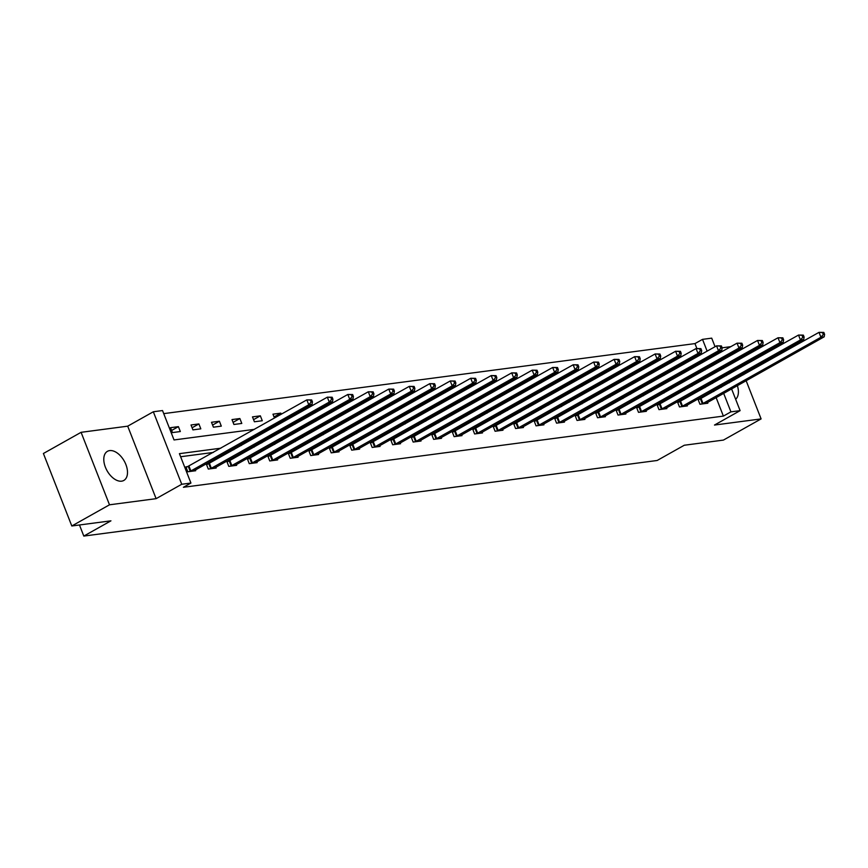 <?xml version="1.0" encoding="UTF-8"?>
<svg xmlns="http://www.w3.org/2000/svg" width="868" height="868" viewBox="0 0 868 868"><rect width="100%" height="100%" fill="white"/><g stroke="black" fill="none" stroke-linecap="round" stroke-linejoin="round"><path stroke-width="1.3" d="M109.65 450.601A16.709 9.852 60.7 0 0 107.458 451.317A16.709 9.852 60.7 0 0 106.167 468.991A16.709 9.852 60.7 0 0 121.628 481.165A16.709 9.852 60.7 0 0 123.831 480.438A16.709 9.852 60.7 0 0 125.122 462.763A16.709 9.852 60.7 0 0 109.65 450.601M696.874 348.459L694.975 343.598L702.516 339.366L711.706 338.151L715.058 346.712M730.834 346.657L722.143 347.808M731.583 388.875L740.111 410.651L714.483 425.049L761.106 418.908L723.424 440.087L684.288 445.241L657.152 460.485L83.805 536.077L110.941 520.833L71.805 525.986L43.4 453.497L81.082 432.318L109.498 504.807L156.11 498.666L181.737 484.257L153.332 411.768L162.522 410.553L174.034 439.946L254.4 429.356M156.11 498.666L127.704 426.166L81.082 432.318M127.704 426.166L153.332 411.768M694.975 343.598L163.726 413.635M761.106 418.908L746.133 380.694M743.757 374.64L743.301 373.479M740.925 367.414L740.469 366.253M738.104 360.198L737.648 359.026M735.272 352.972L734.816 351.811M71.805 525.986L109.498 504.807M79.465 524.977L83.805 536.077M705.261 369.844L704.805 368.672M702.429 362.618L701.973 361.457M699.597 355.403L699.141 354.231M172.45 432.579L180.327 431.537L178.407 426.644L170.529 427.685L172.45 432.579M192.935 429.877L200.812 428.835L198.902 423.942L191.014 424.984L192.935 429.877M213.419 427.175L221.307 426.134L219.387 421.24L211.499 422.282L213.419 427.175M233.904 424.474L241.792 423.443L239.872 418.539L231.995 419.58L233.904 424.474M254.4 421.772L262.277 420.741L260.357 415.837L252.479 416.879L254.4 421.772M274.483 418.061L272.964 414.177L280.841 413.135L281.275 414.242M294.968 415.36L294.512 414.199M301.76 411.551L301.163 410.455M315.453 412.658L314.997 411.497M322.245 408.85L321.648 407.754M335.938 409.956L335.482 408.795M342.73 406.148L342.133 405.063M356.433 407.266L355.967 406.094M363.215 403.446L362.618 402.361M376.918 404.564L376.462 403.392M383.71 400.745L383.103 399.66M397.403 401.862L396.947 400.69M404.195 398.043L403.587 396.958M417.888 399.161L417.432 397.989M424.68 395.341L424.083 394.256M438.373 396.459L437.917 395.287M445.165 392.64L444.568 391.555M458.857 393.757L458.402 392.586M465.649 389.938L465.053 388.853M479.342 391.056L478.886 389.895M486.134 387.236L485.537 386.151M499.827 388.354L499.371 387.193M506.619 384.535L506.022 383.45M520.312 385.652L519.856 384.491M527.104 381.833L526.507 380.748M540.807 382.951L540.341 381.79M547.589 379.142L546.992 378.047M561.292 380.249L560.837 379.088M568.084 376.441L567.477 375.345M581.777 377.547L581.321 376.386M588.569 373.739L587.962 372.654M602.262 374.846L601.806 373.685M609.054 371.037L608.457 369.952M622.747 372.155L622.291 370.983M629.539 368.336L628.942 367.251M643.231 369.453L642.776 368.282M650.024 365.634L649.427 364.549M663.716 366.752L663.26 365.58M670.508 362.933L669.912 361.847M684.201 364.05L683.745 362.878M690.993 360.231L690.396 359.146M220.873 448.192L179.416 453.66L190.927 483.053L183.398 487.284L723.38 416.097L716.122 397.566M713.746 391.511L713.29 390.34M705 387.616L701.691 388.05M684.516 390.318L681.206 390.752M664.031 393.009L660.722 393.454M643.535 395.71L640.226 396.155M623.05 398.412L619.741 398.846M602.566 401.114L599.256 401.548M582.081 403.815L578.772 404.249M561.596 406.517L558.287 406.951M541.111 409.219L537.802 409.653M520.626 411.92L517.317 412.354M500.142 414.622L496.832 415.056M479.657 417.324L476.348 417.758M459.161 420.025L455.852 420.459M438.676 422.727L435.367 423.161M418.192 425.418L414.882 425.863M397.707 428.119L394.397 428.564M377.222 430.821L373.913 431.266M356.737 433.523L353.428 433.957M336.252 436.224L332.943 436.658M315.768 438.926L312.458 439.36M295.283 441.628L291.974 442.062M274.787 444.329L271.478 444.763M254.302 447.031L250.993 447.465M233.817 449.732L230.508 450.166M213.333 452.434L180.62 456.742M188.009 466.583L185.893 466.865L187.803 471.769L195.691 470.727L195.365 469.913M208.504 463.881L206.378 464.163L208.298 469.067L216.175 468.026L215.861 467.212M228.989 461.179L226.863 461.461L228.783 466.366L236.66 465.324L236.346 464.51M249.474 458.488L247.347 458.76L249.268 463.664L257.145 462.622L256.83 461.809M269.959 455.787L267.832 456.058L269.753 460.962L277.63 459.921L277.315 459.118M290.444 453.085L288.317 453.367L290.238 458.261L298.115 457.219L297.8 456.416M310.928 450.384L308.802 450.666L310.722 455.559L318.599 454.517L318.285 453.714M331.413 447.682L329.287 447.964L331.207 452.857L339.084 451.816L338.77 451.013M351.898 444.98L349.771 445.262L351.692 450.156L359.58 449.114L359.254 448.311M372.383 442.279L370.267 442.561L372.177 447.454L380.065 446.423L379.739 445.609M392.879 439.577L390.752 439.859L392.672 444.752L400.549 443.722L400.235 442.908M413.363 436.875L411.237 437.157L413.157 442.051L421.034 441.02L420.72 440.206M433.848 434.174L431.721 434.456L433.642 439.36L441.519 438.318L441.204 437.505M454.333 431.472L452.206 431.754L454.127 436.658L462.004 435.617L461.689 434.803M474.818 428.77L472.691 429.052L474.612 433.957L482.489 432.915L482.174 432.101M495.303 426.079L493.176 426.351L495.096 431.255L502.973 430.213L502.659 429.4M515.787 423.378L513.661 423.649L515.581 428.553L523.458 427.512L523.144 426.698M536.272 420.676L534.145 420.958L536.066 425.852L543.954 424.81L543.628 424.007M556.757 417.975L554.641 418.257L556.551 423.15L564.439 422.108L564.113 421.305M577.253 415.273L575.126 415.555L577.046 420.448L584.923 419.407L584.609 418.604M597.737 412.571L595.611 412.853L597.531 417.747L605.408 416.705L605.094 415.902M618.222 409.87L616.096 410.152L618.016 415.045L625.893 414.014L625.578 413.201M638.707 407.168L636.58 407.45L638.501 412.343L646.378 411.313L646.063 410.499M659.192 404.466L657.065 404.748L658.986 409.642L666.863 408.611L666.548 407.797M679.677 401.765L677.55 402.047L679.47 406.951L687.347 405.909L687.033 405.096M700.161 399.063L698.035 399.345L699.955 404.249L707.832 403.208L707.518 402.394M740.111 410.651L730.921 411.855L723.662 393.323M723.38 416.097L730.921 411.855M190.927 483.053L181.737 484.257M717.435 352.766L717.89 353.927M720.256 359.981L720.722 361.153M723.087 367.207L723.543 368.379M725.919 374.434L726.375 375.594M728.751 381.649L729.207 382.821M712.791 365.602L712.335 364.441M709.97 358.386L709.503 357.215M707.138 351.16L702.516 339.366M271.575 427.089L274.885 426.655M292.06 424.387L295.37 423.953M312.545 421.685L315.854 421.251M333.041 418.984L336.339 418.55M353.526 416.282L356.835 415.848M374.01 413.58L377.32 413.146M394.495 410.879L397.804 410.445M414.98 408.177L418.289 407.743M435.465 405.475L438.774 405.041M455.95 402.785L459.259 402.34M476.434 400.083L479.744 399.638M496.919 397.381L500.228 396.936M517.415 394.68L520.713 394.246M537.9 391.978L541.209 391.544M558.384 389.276L561.694 388.842M578.869 386.575L582.178 386.141M599.354 383.873L602.663 383.439M619.839 381.171L623.148 380.737M640.324 378.47L643.633 378.036M660.808 375.768L664.118 375.334M681.293 373.066L684.602 372.632M701.789 370.376L705.087 369.931M712.53 383.374L709.221 383.808M692.046 386.076L688.736 386.51M671.561 388.777L668.251 389.211M651.076 391.479L647.767 391.913M630.591 394.18L627.282 394.614M610.106 396.882L606.797 397.316M589.622 399.584L586.312 400.018M569.137 402.285L565.827 402.719M548.652 404.987L545.343 405.421M528.156 407.678L524.847 408.123M507.671 410.38L504.362 410.824M487.187 413.081L483.877 413.526M466.702 415.783L463.393 416.217M446.217 418.484L442.908 418.918M425.732 421.186L422.423 421.62M405.248 423.888L401.938 424.322M384.763 426.589L381.453 427.023M364.278 429.291L360.969 429.725M343.782 431.993L340.473 432.427M323.297 434.694L319.988 435.128M302.813 437.396L299.503 437.83M282.328 440.098L279.019 440.532M261.843 442.788L258.534 443.233M241.358 445.49L238.049 445.935M721.286 387.269L720.831 386.108M171.625 430.463L178.407 426.644M192.11 427.761L198.902 423.942M212.595 425.06L219.387 421.24M233.08 422.358L239.872 418.539M253.564 419.656L260.357 415.837M274.049 416.955L280.841 413.135M294.534 414.253L301.326 410.434M315.019 411.551L321.811 407.732M335.504 408.85L342.296 405.041M355.999 406.148L362.781 402.34M376.484 403.446L383.276 399.638M396.969 400.756L403.761 396.936M417.454 398.054L424.246 394.235M437.939 395.352L444.731 391.533M458.423 392.651L465.215 388.831M478.908 389.949L485.7 386.13M499.393 387.247L506.185 383.428M519.878 384.546L526.67 380.726M540.373 381.844L547.155 378.025M560.858 379.142L567.65 375.323M581.343 376.441L588.135 372.632M601.828 373.739L608.62 369.931M622.313 371.037L629.105 367.229M642.797 368.336L649.59 364.527M663.282 365.645L670.074 361.826M683.767 362.943L690.559 359.124M735.652 399.258A16.709 9.852 60.7 0 0 737.366 385.62M734.686 379.739A16.709 9.852 60.7 0 0 734.024 378.687M729.717 373.717A16.709 9.852 60.7 0 0 728.686 372.871M189.929 471.487L308.769 404.77L312.046 404.336L193.564 471.009M186.11 467.44L306.849 399.877L311.677 399.942L310.364 400.115L311.135 402.068L312.447 401.895L311.677 399.942M311.135 402.068L308.769 404.77L306.849 399.877L310.364 400.115M312.046 404.336L312.447 401.895M210.414 468.785L329.254 402.068L332.542 401.634L214.049 468.308M206.595 464.738L327.334 397.175L332.173 397.24L330.86 397.414L331.619 399.367L332.932 399.204L332.173 397.24M331.619 399.367L329.254 402.068L327.334 397.175L330.86 397.414M332.542 401.634L332.932 399.204M230.91 466.083L349.739 399.367L353.026 398.944L234.534 465.606M227.09 462.036L347.818 394.473L352.658 394.539L351.345 394.712L352.104 396.676L353.417 396.502L352.658 394.539M352.104 396.676L349.739 399.367L347.818 394.473L351.345 394.712M353.026 398.944L353.417 396.502M251.394 463.382L370.224 396.676L373.511 396.242L255.018 462.904M247.575 459.335L368.303 391.772L373.142 391.837L371.829 392.01L372.6 393.974L373.913 393.801L373.142 391.837M372.6 393.974L370.224 396.676L368.303 391.772L371.829 392.01M373.511 396.242L373.913 393.801M271.879 460.68L390.709 393.974L393.996 393.54L275.503 460.203M268.06 456.644L388.788 389.07L393.627 389.135L392.314 389.309L393.085 391.273L394.397 391.099L393.627 389.135M393.085 391.273L390.709 393.974L388.788 389.07L392.314 389.309M393.996 393.54L394.397 391.099M292.364 457.978L411.193 391.273L414.481 390.839L295.988 457.501M288.545 453.942L409.284 386.369L414.112 386.434L412.799 386.607L413.569 388.571L414.882 388.397L414.112 386.434M413.569 388.571L411.193 391.273L409.284 386.369L412.799 386.607M414.481 390.839L414.882 388.397M312.849 455.277L431.689 388.571L434.966 388.137L316.473 454.799M309.03 451.241L429.769 383.667L434.597 383.732L433.284 383.906L434.054 385.869L435.367 385.696L434.597 383.732M434.054 385.869L431.689 388.571L429.769 383.667L433.284 383.906M434.966 388.137L435.367 385.696M333.334 452.575L452.174 385.869L455.45 385.435L336.968 452.098M329.514 448.539L450.253 380.965L455.082 381.03L453.769 381.204L454.539 383.168L455.852 382.994L455.082 381.03M454.539 383.168L452.174 385.869L450.253 380.965L453.769 381.204M455.45 385.435L455.852 382.994M353.819 449.874L472.659 383.168L475.935 382.734L357.453 449.396M349.999 445.837L470.738 378.264L475.566 378.339L474.254 378.502L475.024 380.466L476.337 380.292L475.566 378.339M475.024 380.466L472.659 383.168L470.738 378.264L474.254 378.502M475.935 382.734L476.337 380.292M374.303 447.172L493.143 380.466L496.42 380.032L377.938 446.694M370.484 443.136L491.223 375.573L496.051 375.638L494.738 375.811L495.509 377.764L496.821 377.591L496.051 375.638M495.509 377.764L493.143 380.466L491.223 375.573L494.738 375.811M496.42 380.032L496.821 377.591M394.799 444.481L513.628 377.764L516.916 377.33L398.423 443.993M390.969 440.434L511.708 372.871L516.547 372.936L515.234 373.11L515.993 375.063L517.306 374.889L516.547 372.936M515.993 375.063L513.628 377.764L511.708 372.871L515.234 373.11M516.916 377.33L517.306 374.889M415.284 441.779L534.113 375.063L537.4 374.629L418.908 441.302M411.465 437.732L532.192 370.169L537.032 370.235L535.719 370.408L536.478 372.361L537.791 372.188L537.032 370.235M536.478 372.361L534.113 375.063L532.192 370.169L535.719 370.408M537.4 374.629L537.791 372.188M435.769 439.078L554.598 372.361L557.885 371.927L439.392 438.6M431.949 435.031L552.677 367.468L557.516 367.533L556.204 367.706L556.974 369.659L558.287 369.486L557.516 367.533M556.974 369.659L554.598 372.361L552.677 367.468L556.204 367.706M557.885 371.927L558.287 369.486M456.253 436.376L575.083 369.659L578.37 369.226L459.877 435.899M452.434 432.329L573.162 364.766L578.001 364.831L576.688 365.005L577.459 366.958L578.772 366.784L578.001 364.831M577.459 366.958L575.083 369.659L573.162 364.766L576.688 365.005M578.37 369.226L578.772 366.784M476.738 433.674L595.567 366.958L598.855 366.535L480.362 433.197M472.919 429.627L593.658 362.064L598.486 362.13L597.173 362.303L597.943 364.267L599.256 364.093L598.486 362.13M597.943 364.267L595.567 366.958L593.658 362.064L597.173 362.303M598.855 366.535L599.256 364.093M497.223 430.973L616.063 364.267L619.34 363.833L500.847 430.495M493.404 426.926L614.143 359.363L618.971 359.428L617.658 359.602L618.428 361.565L619.741 361.392L618.971 359.428M618.428 361.565L616.063 364.267L614.143 359.363L617.658 359.602M619.34 363.833L619.741 361.392M517.708 428.271L636.548 361.565L639.825 361.131L521.342 427.794M513.889 424.224L634.627 356.661L639.456 356.726L638.143 356.9L638.913 358.864L640.226 358.69L639.456 356.726M638.913 358.864L636.548 361.565L634.627 356.661L638.143 356.9M639.825 361.131L640.226 358.69M538.193 425.57L657.033 358.864L660.309 358.43L541.827 425.092M534.373 421.533L655.112 353.96L659.94 354.025L658.628 354.198L659.398 356.162L660.711 355.988L659.94 354.025M659.398 356.162L657.033 358.864L655.112 353.96L658.628 354.198M660.309 358.43L660.711 355.988M558.677 422.868L677.517 356.162L680.794 355.728L562.312 422.39M554.858 418.832L675.597 351.258L680.425 351.323L679.112 351.497L679.883 353.46L681.196 353.287L680.425 351.323M679.883 353.46L677.517 356.162L675.597 351.258L679.112 351.497M680.794 355.728L681.196 353.287M579.173 420.166L698.002 353.46L701.29 353.026L582.797 419.689M575.343 416.13L696.082 348.556L700.921 348.621L699.608 348.795L700.367 350.759L701.68 350.585L700.921 348.621M700.367 350.759L698.002 353.46L696.082 348.556L699.608 348.795M701.29 353.026L701.68 350.585M599.658 417.465L718.487 350.759L721.775 350.325L603.282 416.987M595.839 413.428L716.567 345.855L721.406 345.92L720.093 346.093L720.852 348.057L722.165 347.884L721.406 345.92M720.852 348.057L718.487 350.759L716.567 345.855L720.093 346.093M721.775 350.325L722.165 347.884M620.143 414.763L738.972 348.057L742.259 347.623L623.766 414.286M616.323 410.727L737.051 343.164L741.89 343.229L740.578 343.402L741.348 345.356L742.661 345.182L741.89 343.229M741.348 345.356L738.972 348.057L737.051 343.164L740.578 343.402M742.259 347.623L742.661 345.182M640.627 412.072L759.457 345.356L762.744 344.921L644.251 411.584M636.808 408.025L757.536 340.462L762.375 340.527L761.062 340.701L761.833 342.654L763.146 342.48L762.375 340.527M761.833 342.654L759.457 345.356L757.536 340.462L761.062 340.701M762.744 344.921L763.146 342.48M661.112 409.37L779.941 342.654L783.229 342.22L664.736 408.893M657.293 405.323L778.032 337.76L782.86 337.826L781.547 337.999L782.318 339.952L783.63 339.779L782.86 337.826M782.318 339.952L779.941 342.654L778.032 337.76L781.547 337.999M783.229 342.22L783.63 339.779M681.597 406.669L800.437 339.952L803.714 339.518L685.221 406.191M677.778 402.622L798.517 335.059L803.345 335.124L802.032 335.298L802.802 337.251L804.115 337.077L803.345 335.124M802.802 337.251L800.437 339.952L798.517 335.059L802.032 335.298M803.714 339.518L804.115 337.077M702.082 403.967L820.922 337.251L824.199 336.817L705.717 403.49M698.263 399.92L819.001 332.357L823.83 332.422L822.517 332.596L823.287 334.549L824.6 334.375L823.83 332.422M823.287 334.549L820.922 337.251L819.001 332.357L822.517 332.596M824.199 336.817L824.6 334.375M190.233 471.346L188.313 466.452M190.895 471.02L188.974 466.127M210.718 468.644L208.797 463.751M211.38 468.319L209.459 463.425M231.203 465.953L229.282 461.049M231.864 465.617L229.944 460.724M251.687 463.252L249.767 458.347M252.349 462.915L250.429 458.022M272.172 460.55L270.252 455.646M272.834 460.214L270.914 455.32M292.657 457.848L290.747 452.944M293.319 457.512L291.398 452.619M313.153 455.147L311.232 450.242M313.804 454.821L311.883 449.917M333.637 452.445L331.717 447.541M334.288 452.119L332.368 447.215M354.122 449.743L352.202 444.85M354.773 449.418L352.864 444.514M374.607 447.042L372.687 442.148M375.269 446.716L373.349 441.812M395.092 444.34L393.171 439.447M395.754 444.015L393.833 439.11M415.577 441.638L413.656 436.745M416.239 441.313L414.318 436.42M436.061 438.937L434.141 434.043M436.723 438.611L434.803 433.718M456.546 436.235L454.626 431.342M457.208 435.91L455.288 431.016M477.031 433.533L475.121 428.64M477.693 433.208L475.772 428.315M497.527 430.843L495.606 425.938M498.178 430.506L496.257 425.613M518.012 428.141L516.091 423.237M518.663 427.805L516.742 422.911M538.496 425.439L536.576 420.535M539.147 425.103L537.238 420.21M558.981 422.738L557.061 417.834M559.643 422.412L557.723 417.508M579.466 420.036L577.545 415.132M580.128 419.711L578.207 414.806M599.951 417.334L598.03 412.441M600.613 417.009L598.692 412.105M620.436 414.633L618.515 409.739M621.097 414.307L619.177 409.403M640.92 411.931L639 407.038M641.582 411.606L639.662 406.701M661.405 409.229L659.496 404.336M662.067 408.904L660.147 404M681.901 406.528L679.98 401.634M682.552 406.202L680.631 401.309M702.386 403.826L700.465 398.933M703.037 403.501L701.116 398.607"/></g></svg>
